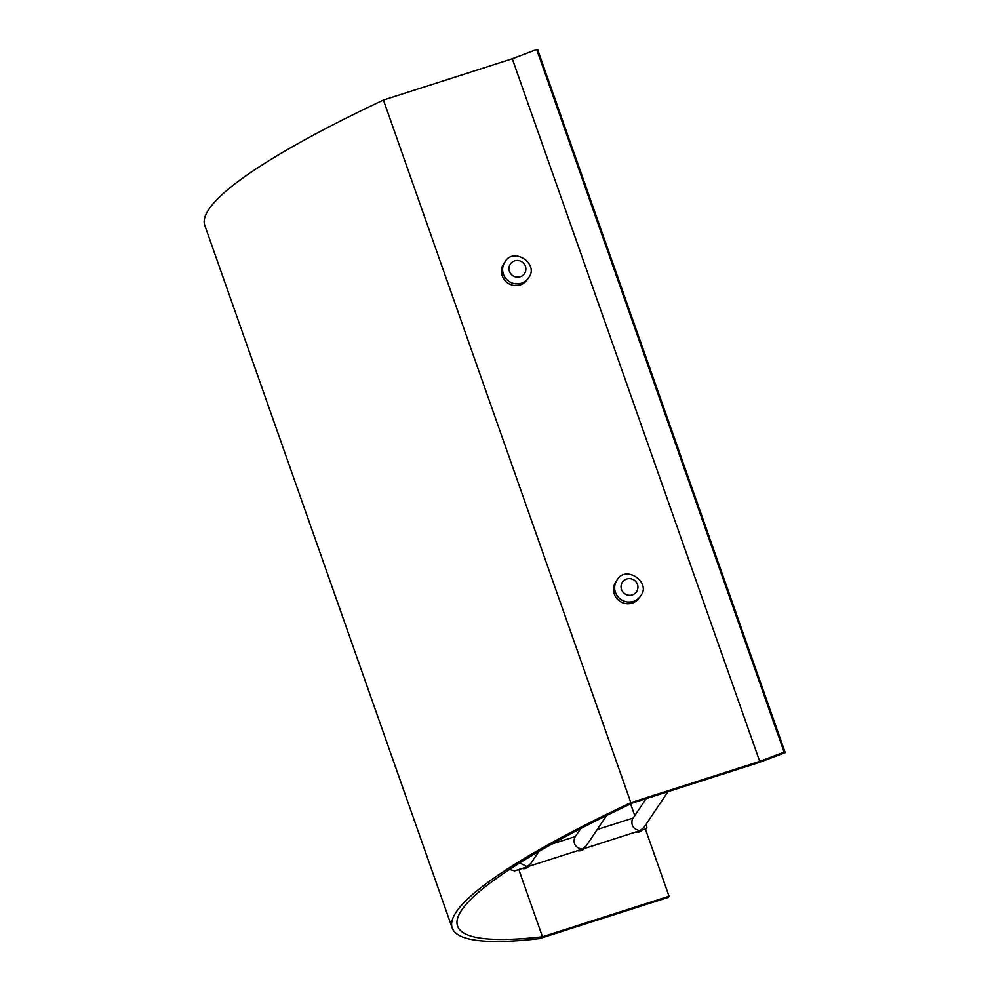 <?xml version="1.0" encoding="UTF-8"?>
<svg xmlns="http://www.w3.org/2000/svg" width="990" height="990" viewBox="0 0 990 990"><rect width="100%" height="100%" fill="white"/><g stroke="black" fill="none" stroke-linecap="round" stroke-linejoin="round"><path stroke-width="1.49" d="M640.518 596.042L639.379 597.737A14.207 13.798 -146.1 0 1 616.51 598.109A14.207 13.798 -146.1 0 1 615.805 581.885L616.943 580.189A14.207 13.798 33.9 0 0 633.402 601.375A14.207 13.798 33.9 0 0 640.518 596.042C651.903 582.528 625.482 564.387 616.943 580.189M528.474 277.868L527.336 279.564A14.207 13.798 -146.1 0 1 504.467 279.935A14.207 13.798 -146.1 0 1 503.749 263.711L504.9 262.016A14.207 13.798 33.9 0 0 521.359 283.202A14.207 13.798 33.9 0 0 528.474 277.868C539.859 264.355 513.439 246.213 504.9 262.016M634.751 815.649L630.618 803.905M630.865 802.667L383.427 100.04L512.275 58.781L759.714 761.409L630.865 802.667A490.755 71.775 160.6 0 0 452.22 928.001A490.755 71.775 160.6 0 0 539.439 938.619L668.287 897.373L669.042 896.235L542.458 936.763L518.797 869.554M538.907 851.437L530.85 863.416L526.717 866.943L514.59 870.903L509.553 869.455M542.458 936.763A485.075 70.934 -19.4 0 1 457.578 926.12A485.075 70.934 -19.4 0 1 632.363 803.076L758.946 762.548L785.218 752.623L537.78 49.983L536.679 49.5L784.117 752.14L759.714 761.409M606.647 815.488L586.377 845.633L582.231 849.16C575.586 847.824 573.037 844 574.584 837.701L580.709 828.593M519.663 862.995L527.534 866.757L640.01 830.66C633.365 829.311 630.816 825.499 632.363 819.2L646.185 798.658M584.335 848.566A7.103 6.893 -146.1 0 1 577.578 850.732M528.821 866.349A7.103 6.893 -146.1 0 1 522.052 868.515M668.002 791.666L644.156 827.133L640.01 830.66L646.495 828.667A7.103 1.349 -107.8 0 0 646.297 823.94M642.114 830.066A7.103 6.893 -146.1 0 1 635.357 832.231M452.22 928.001L204.781 225.374A490.755 71.775 -19.4 0 1 383.427 100.04M645.381 829.026L669.042 896.235M785.218 752.623L784.117 752.14M512.275 58.781L536.679 49.5M632.301 594.941A8.526 8.279 -146.1 0 1 621.188 585.214A8.526 8.279 -146.1 0 1 634.998 580.796A8.526 8.279 -146.1 0 1 632.301 594.941M520.245 276.767A8.526 8.279 -146.1 0 1 509.145 267.04A8.526 8.279 -146.1 0 1 522.943 262.622A8.526 8.279 -146.1 0 1 520.245 276.767M575.376 836.525L551.975 844.012M633.167 818.012L597.205 829.533"/></g></svg>

